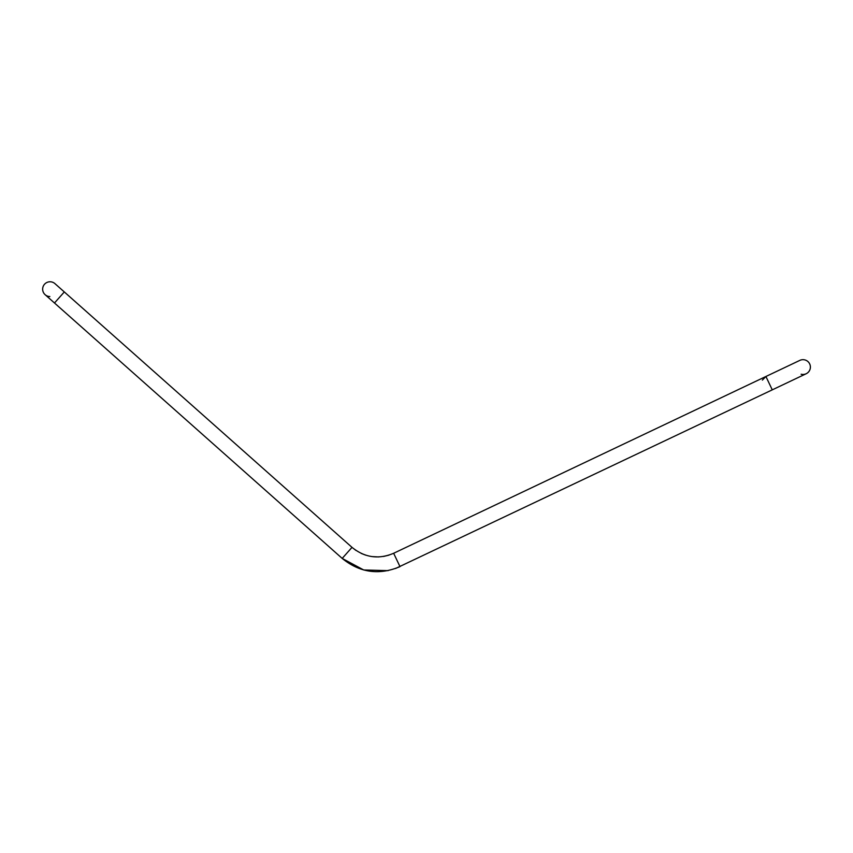 <?xml version="1.0" encoding="UTF-8"?>
<svg xmlns="http://www.w3.org/2000/svg" width="853" height="853" viewBox="0 0 853 853"><rect width="100%" height="100%" fill="white"/><g stroke="black" fill="none" stroke-linecap="round" stroke-linejoin="round"><path stroke-width="1.28" d="M45.134 294.69A7.389 7.389 0 0 1 50.242 281.778A7.389 7.389 0 0 1 54.955 283.644L54.944 283.633A7.389 7.389 0 0 0 50.242 281.778A7.389 7.389 0 0 1 54.944 283.633L64.306 291.939L63.154 293.24L54.485 302.996L45.134 294.69A7.389 7.389 0 0 1 50.242 281.778A7.389 7.389 0 0 0 42.65 288.964A7.389 7.389 0 0 0 49.837 296.556M762.369 380.097L765.919 376.493L772.264 389.853L806.16 373.753A7.389 7.389 0 0 1 801.127 374.222A7.389 7.389 0 0 0 806.16 373.753A7.389 7.389 0 0 1 801.127 374.222A7.389 7.389 0 0 0 810.35 366.374A7.389 7.389 0 0 0 799.815 360.392L799.815 360.392A7.389 7.389 0 0 1 804.848 359.913A7.389 7.389 0 0 0 799.815 360.392A7.389 7.389 0 0 1 804.848 359.913A7.389 7.389 0 0 0 799.815 360.392L393.649 553.277L399.993 566.637C379.084 575.444 359.817 572.704 342.192 558.416L352.012 547.359L64.306 291.939M806.16 373.753A7.389 7.389 0 0 0 804.848 359.913A7.389 7.389 0 0 1 806.16 373.753L793.119 379.937M393.649 553.277C378.583 559.632 364.711 557.649 352.012 547.359M786.775 366.587L799.815 360.392M352.076 547.423L355.989 550.452M361.256 553.426L365.521 555.1M371.94 556.582L378.615 556.945M383.551 556.455L388.957 555.143M388.126 570.636L363.709 569.975L342.192 558.416L54.485 302.996M772.264 389.853L395.547 568.503"/></g></svg>
